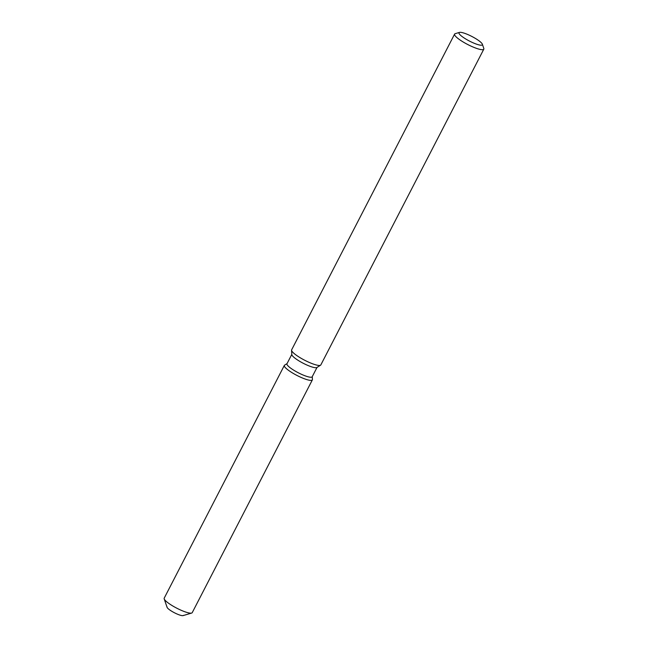 <?xml version="1.0" encoding="UTF-8"?>
<svg xmlns="http://www.w3.org/2000/svg" width="648" height="648" viewBox="0 0 648 648"><rect width="100%" height="100%" fill="white"/><g stroke="black" fill="none" stroke-linecap="round" stroke-linejoin="round"><path stroke-width="0.97" d="M183.433 615.357A9.202 1.814 -152.7 0 1 177.05 614.004A9.202 1.814 -152.7 0 1 168.213 608.731A9.202 1.814 -152.7 0 1 167.087 606.925M317.026 367.416L312.19 376.78A14.191 2.803 -152.7 0 1 302.341 374.698A14.191 2.803 -152.7 0 1 288.708 366.557A14.191 2.803 -152.7 0 1 286.967 363.763L291.803 354.399M286.27 368.518A15.771 3.119 -152.7 0 1 284.602 365.148A15.771 3.119 -152.7 0 0 284.334 365.423A15.771 3.119 -152.7 0 0 286.27 368.518A15.771 3.119 -152.7 0 0 302.211 377.906A15.771 3.119 -152.7 0 0 312.433 379.517A15.771 3.119 -152.7 0 1 312.36 379.882A15.771 3.119 -152.7 0 1 301.417 377.565A15.771 3.119 -152.7 0 1 286.27 368.518M482.363 44.21L483.805 48.43A16.427 3.248 -152.7 0 1 483.805 49.167L320.825 364.921A16.427 3.248 -152.7 0 1 320.558 365.205L316.864 367.513A14.191 2.803 -152.7 0 1 306.52 364.856A14.191 2.803 -152.7 0 1 293.617 357.04A14.191 2.803 -152.7 0 1 291.811 354.586L291.56 350.244A16.427 3.248 -152.7 0 1 291.632 349.855L454.604 34.093A16.427 3.248 -152.7 0 1 455.204 33.672L459.481 32.4A13.138 2.6 -152.7 0 1 469.298 35.203A13.138 2.6 -152.7 0 1 480.743 42.209A13.138 2.6 -152.7 0 1 482.363 44.21A13.138 2.6 -152.7 0 1 474.385 43.343A13.138 2.6 -152.7 0 1 460.615 35.324A13.138 2.6 -152.7 0 1 459.481 32.4M320.558 365.205A16.427 3.248 -152.7 0 1 308.586 362.135A16.427 3.248 -152.7 0 1 293.649 353.087A16.427 3.248 -152.7 0 1 291.56 350.244M483.805 49.167A16.427 3.248 -152.7 0 1 472.4 46.745A16.427 3.248 -152.7 0 1 456.621 37.325A16.427 3.248 -152.7 0 1 454.604 34.093M312.36 379.882L192.229 612.652A15.771 3.119 -152.7 0 1 191.646 613.065L183.092 615.6A9.202 1.814 -152.7 0 1 176.224 613.64A9.202 1.814 -152.7 0 1 168.213 608.731A9.202 1.814 -152.7 0 1 167.087 607.338L164.195 598.89A15.771 3.119 -152.7 0 1 164.195 598.185L284.334 365.423M191.646 613.065A15.771 3.119 -152.7 0 1 179.869 609.695A15.771 3.119 -152.7 0 1 166.131 601.287A15.771 3.119 -152.7 0 1 164.195 598.89M287.04 363.617L284.602 365.148L287.04 363.617M312.263 376.634L312.433 379.517L312.263 376.634"/></g></svg>
